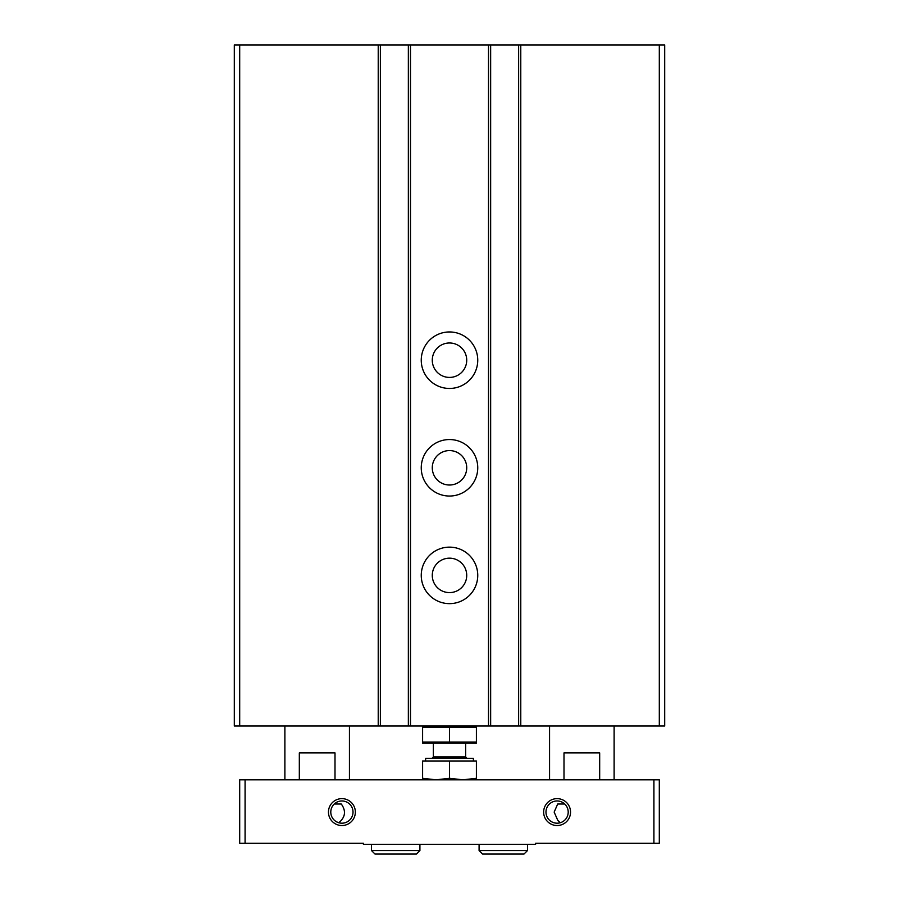 <?xml version="1.0" encoding="UTF-8"?>
<svg xmlns="http://www.w3.org/2000/svg" width="899" height="899" viewBox="0 0 899 899"><rect width="100%" height="100%" fill="white"/><g stroke="black" fill="none" stroke-linecap="round" stroke-linejoin="round"><path stroke-width="1.35" d="M518.633 44.95L234.313 44.95L234.313 726.01L664.687 726.01L664.687 44.95L518.633 44.95L518.633 726.01M490.652 44.95L490.652 726.01M449.5 331.956A28.24 28.24 0 0 1 473.964 374.321A28.24 28.24 0 0 1 425.036 374.321A28.24 28.24 0 0 1 449.5 331.956M449.5 439.544A28.24 28.24 0 0 1 473.964 481.909A28.24 28.24 0 0 1 425.036 481.909A28.24 28.24 0 0 1 449.5 439.544M449.5 547.143A28.24 28.24 0 0 1 473.964 589.508A28.24 28.24 0 0 1 425.036 589.508A28.24 28.24 0 0 1 449.5 547.143M408.348 44.95L408.348 726.01M380.367 44.95L380.367 726.01M449.5 558.167A17.216 17.216 0 0 1 464.412 583.99A17.216 17.216 0 0 1 434.588 583.99A17.216 17.216 0 0 1 449.5 558.167M449.5 450.579A17.216 17.216 0 0 1 464.412 476.403A17.216 17.216 0 0 1 434.588 476.403A17.216 17.216 0 0 1 449.5 450.579M449.5 342.98A17.216 17.216 0 0 1 464.412 368.804A17.216 17.216 0 0 1 434.588 368.804A17.216 17.216 0 0 1 449.5 342.98M245.079 779.815L239.696 779.815L239.696 843.296L363.421 843.296L363.421 844.363L535.579 844.363L535.579 843.296L659.304 843.296L659.304 779.815L245.079 779.815L245.079 843.296M557.088 800.964A11.125 11.125 0 0 1 566.718 817.652A11.125 11.125 0 0 1 547.469 817.652A11.125 11.125 0 0 1 557.088 800.964M560.223 822.754L557.695 820.169L554.155 812.089L557.695 804.021L564.741 804.021M334.259 804.021L341.305 804.021C346.25 810.988 345.407 817.236 338.777 822.754L336.383 821.742M341.912 800.964A11.125 11.125 0 0 1 351.531 817.652A11.125 11.125 0 0 1 332.282 817.652A11.125 11.125 0 0 1 341.912 800.964M341.912 798.638A13.451 13.451 0 0 1 353.554 818.809A13.451 13.451 0 0 1 330.259 818.809A13.451 13.451 0 0 1 341.912 798.638M557.088 798.638A13.451 13.451 0 0 1 568.741 818.809A13.451 13.451 0 0 1 545.446 818.809A13.451 13.451 0 0 1 557.088 798.638M653.921 779.815L653.921 843.296M284.882 779.815L284.882 726.01M299.322 779.815L299.322 752.913L335.001 752.913L335.001 779.815M549.559 779.815L549.559 726.01M563.999 779.815L563.999 752.913L599.678 752.913L599.678 779.815M419.912 850.555L371.501 850.555L371.501 844.363L371.501 850.555L374.995 854.05L416.417 854.05L419.912 850.555L419.912 844.363M527.499 850.555L479.088 850.555L479.088 844.363L479.088 850.555L482.583 854.05L524.005 854.05L527.499 850.555L527.499 844.363M476.403 727.201L476.403 742.046L422.597 742.046L422.597 727.201L476.403 727.201M449.5 727.201L449.5 742.046M476.403 743.158L422.597 743.158M476.403 778.298L476.403 760.981L422.597 760.981L422.597 778.298L436.049 779.815L449.5 778.298L462.951 779.815L476.403 778.298L476.403 779.815M425.609 760.981L425.609 758.295L473.391 758.295L473.391 760.981M432.014 758.295L433.363 756.947L465.637 756.947L466.986 758.295M465.637 756.947L465.637 743.226M422.597 779.815L422.597 778.298M449.5 778.298L449.5 760.981M659.304 44.95L659.304 726.01M520.779 44.95L520.779 726.01M488.505 44.95L488.505 726.01M410.495 44.95L410.495 726.01M378.221 44.95L378.221 726.01M239.696 44.95L239.696 726.01M349.441 779.815L349.441 726.01M614.118 779.815L614.118 726.01M433.363 756.947L433.363 743.226"/></g></svg>
